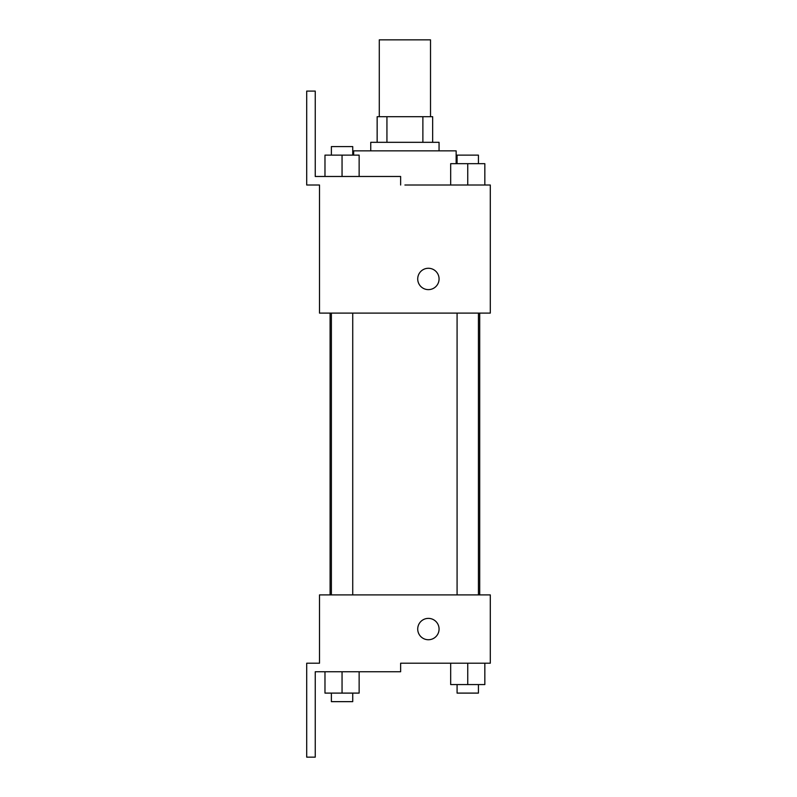 <?xml version="1.0" encoding="UTF-8"?>
<svg xmlns="http://www.w3.org/2000/svg" width="797" height="797" viewBox="0 0 797 797"><rect width="100%" height="100%" fill="white"/><g stroke="black" fill="none" stroke-linecap="round" stroke-linejoin="round"><path stroke-width="1.2" d="M430.519 116.701L430.519 39.85L379.282 39.85L379.282 116.701M386.934 142.324L386.934 116.701L377.15 116.701L377.15 142.324L377.15 116.701M386.934 116.701L432.661 116.701L432.661 142.324M422.878 142.324L422.878 116.701M370.744 150.862L370.744 142.324L439.057 142.324L439.057 150.862M456.143 163.674L456.143 150.862L353.669 150.862L353.669 155.126M404.906 185.014L490.294 185.014L484.835 185.014L484.835 163.674L450.674 163.674L450.674 185.014M417.718 278.95A10.67 10.67 0 0 1 433.727 269.705A10.67 10.67 0 0 1 433.727 288.195A10.67 10.67 0 0 1 417.718 278.95M400.632 185.014L400.632 176.476L315.243 176.476L315.243 91.087L306.706 91.087L306.706 185.014L319.507 185.014L319.507 313.111L490.294 313.111L490.294 185.014M319.507 594.901L490.294 594.901L490.294 663.214L400.632 663.214L400.632 671.761L315.243 671.761L315.243 757.15L306.706 757.15L306.706 663.214L319.507 663.214L319.507 594.901M417.718 629.062A10.67 10.67 0 0 1 433.727 619.817A10.67 10.67 0 0 1 433.727 638.307A10.67 10.67 0 0 1 417.718 629.062M450.674 663.214L450.674 684.563L484.835 684.563L484.835 663.214L484.835 684.563M467.749 684.563L467.749 663.214M478.429 684.563L478.429 693.101L457.079 693.101L457.079 684.563M324.977 671.761L324.977 693.101L359.138 693.101L359.138 671.761L359.138 693.101M342.052 693.101L342.052 671.761M352.732 693.101L352.732 701.649L331.383 701.649L331.383 693.101M467.749 185.014L467.749 163.674M484.835 185.014L484.835 163.674M478.429 163.674L478.429 155.126L457.079 155.126L457.079 163.674M324.977 176.476L324.977 155.126L359.138 155.126L359.138 176.476L359.138 155.126M342.052 176.476L342.052 155.126M352.732 155.126L352.732 146.588L331.383 146.588L331.383 155.126M479.704 594.901L479.704 313.111M330.097 594.901L330.097 313.111M457.079 313.111L457.079 594.901M478.429 313.111L478.429 594.901M352.732 594.901L352.732 313.111M331.383 594.901L331.383 313.111"/></g></svg>
